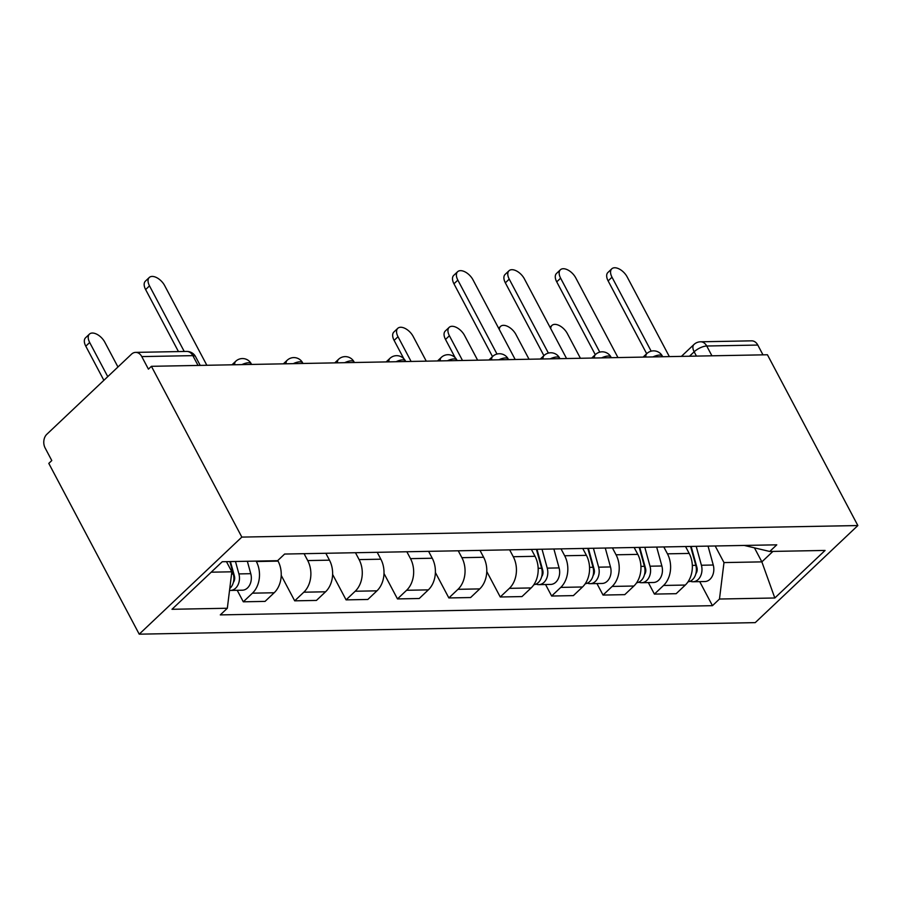 <?xml version="1.0" encoding="UTF-8"?>
<svg xmlns="http://www.w3.org/2000/svg" width="903" height="903" viewBox="0 0 903 903"><rect width="100%" height="100%" fill="white"/><g stroke="black" fill="none" stroke-linecap="round" stroke-linejoin="round"><path stroke-width="1.35" d="M151.411 366.313L148.419 369.135L141.782 356.595A9.877 7.359 -91.1 0 0 135.608 352.384A9.877 7.359 -91.1 0 0 131.511 354.168L46.843 434.264A9.877 7.359 -91.1 0 0 45.15 448.023L51.787 460.564L48.796 463.397L139.22 634.177L755.235 622.63L857.85 525.546L241.835 537.093L151.411 366.313L767.426 354.766L857.85 525.546M711.925 355.805L706.733 346.007A9.877 7.359 88.9 0 0 700.57 341.797L751.623 340.837A9.877 7.359 88.9 0 1 757.798 345.059L706.733 346.007A9.877 3.702 152.1 0 0 694.159 351.798L689.474 356.233M762.979 354.856L757.798 345.059M139.22 634.177L241.835 537.093M256.102 561.102L256.339 561.531A22.722 16.92 88.9 0 1 252.434 593.169L243.302 601.804L265.053 601.398L274.173 592.763A22.722 16.92 -91.1 0 0 278.079 561.124L277.763 560.537M237.218 590.291L243.302 601.804M304.074 553.674L307.72 560.571A22.722 16.92 88.9 0 1 303.826 592.199L294.694 600.834L316.434 600.427L325.565 591.792A22.722 16.92 -91.1 0 0 329.471 560.165L325.825 553.268M281.228 575.403L294.694 600.834M355.466 552.715L359.112 559.6A22.722 16.92 88.9 0 1 355.206 591.239L346.086 599.874L367.826 599.468L376.946 590.833A22.722 16.92 -91.1 0 0 380.852 559.194L377.206 552.309M332.62 574.432L346.086 599.874M406.858 551.756L410.504 558.641A22.722 16.92 88.9 0 1 406.598 590.28L397.478 598.915L419.218 598.508L428.338 589.873A22.722 16.92 -91.1 0 0 432.244 558.235L428.598 551.349M384.001 573.473L397.478 598.915M458.25 550.796L461.896 557.682A22.722 16.92 88.9 0 1 457.99 589.32L448.859 597.944L470.61 597.538L479.73 588.903A22.722 16.92 -91.1 0 0 483.636 557.275L479.99 550.39M435.393 572.513L448.859 597.944M509.631 549.825L513.276 556.722A22.722 16.92 88.9 0 1 509.382 588.35L500.251 596.985L521.99 596.578L531.122 587.943A22.722 16.92 -91.1 0 0 535.027 556.304L531.382 549.419M486.785 571.554L500.251 596.985M561.023 548.866L564.668 555.751A22.722 16.92 88.9 0 1 560.763 587.39L551.643 596.025L573.382 595.619L582.503 586.984A22.722 16.92 -91.1 0 0 586.408 555.345L582.762 548.46M545.547 584.512L551.643 596.025M612.415 547.907L616.06 554.792A22.722 16.92 88.9 0 1 612.155 586.431L603.035 595.066L624.774 594.648L633.895 586.024A22.722 16.92 -91.1 0 0 637.8 554.386L634.154 547.5M596.939 583.552L603.035 595.066M663.807 546.936L667.452 553.832A22.722 16.92 88.9 0 1 663.547 585.46L654.415 594.095L676.166 593.689L685.287 585.054A22.722 16.92 -91.1 0 0 689.192 553.426L685.546 546.529M648.331 582.593L654.415 594.095M211.2 572.186L231.834 571.802L226.461 561.655M231.834 571.802L227.33 608.25L171.988 609.288L222.251 561.734L277.593 560.695L284.626 554.047L776.772 544.825L769.74 551.473L825.082 550.435L774.819 597.989L719.477 599.028L723.98 562.58L761.861 561.869L772.912 551.417M227.33 608.25L220.298 614.898L712.456 605.676L719.477 599.028M754.445 547.85L761.861 561.869L774.819 597.989M715.187 545.976L723.98 562.58M699.712 581.622L712.456 605.676M744.241 545.435L769.74 551.473M178.455 351.583L145.62 289.558A11.355 6.265 -133.4 0 1 145.383 281.172L149.277 277.492A11.355 6.265 46.6 0 0 149.503 285.879L184.235 351.47M206.843 365.275L164.662 285.596A11.355 6.265 46.6 0 0 149.277 277.492M229.881 561.587L233.301 574.015A12.349 9.199 88.9 0 1 229.768 588.542M231.766 568.45L232.906 570.606M117.954 366.99L104.827 342.214A11.355 6.265 46.6 0 0 89.442 334.099A11.355 6.265 46.6 0 0 89.679 342.497L107.75 376.641M230.423 561.576L234.419 576.08A5.926 4.413 88.9 0 1 233.369 582.345M235.48 561.485L238.9 573.913A12.349 9.199 88.9 0 1 230.502 590.415A12.349 9.199 88.9 0 1 229.543 590.37M247.343 561.26L250.763 573.687A12.349 9.199 88.9 0 1 242.365 590.201L230.502 590.415M103.868 380.321L85.785 346.176A11.355 6.265 -133.4 0 1 85.559 337.778L89.442 334.099M492.507 356.606L453.949 283.79A11.355 6.265 -133.4 0 1 453.724 275.392L457.618 271.713A11.355 6.265 46.6 0 0 457.844 280.111L497 354.055M515.184 359.496L472.991 279.817A11.355 6.265 46.6 0 0 457.618 271.713M536.427 549.329L541.631 568.235A12.349 9.199 88.9 0 1 533.854 584.704M540.107 562.671L541.247 564.826M426.261 361.166L413.168 336.435A11.355 6.265 46.6 0 0 397.783 328.32A11.355 6.265 46.6 0 0 398.009 336.717L411.102 361.448M536.98 549.317L542.748 570.301A5.926 4.413 88.9 0 1 541.698 576.577M542.026 549.227L547.241 568.134A12.349 9.199 88.9 0 1 538.843 584.647A12.349 9.199 88.9 0 1 536.032 584.106M553.889 549.001L559.092 567.908A12.349 9.199 88.9 0 1 550.706 584.422L538.843 584.647M403.799 358.672L394.114 340.397A11.355 6.265 -133.4 0 1 393.889 331.999L397.783 328.32M543.899 355.647L505.341 282.82A11.355 6.265 -133.4 0 1 505.116 274.433L508.999 270.753A11.355 6.265 46.6 0 0 509.236 279.14L548.392 353.096M566.565 358.536L524.383 278.858A11.355 6.265 46.6 0 0 508.999 270.753M587.819 548.369L593.023 567.276A12.349 9.199 88.9 0 1 585.234 583.744M591.499 561.711L592.639 563.867M477.642 360.195L464.548 335.464A11.355 6.265 46.6 0 0 449.163 327.36A11.355 6.265 46.6 0 0 449.401 335.758L462.494 360.478M588.361 548.358L594.14 569.33A5.926 4.413 88.9 0 1 593.09 575.606M593.418 548.256L598.621 567.174A12.349 9.199 88.9 0 1 590.235 583.677A12.349 9.199 88.9 0 1 587.424 583.146M605.281 548.042L610.484 566.949A12.349 9.199 88.9 0 1 602.087 583.462L590.235 583.677M455.18 357.712L445.506 339.438A11.355 6.265 -133.4 0 1 445.281 331.04L449.163 327.36M595.291 354.687L556.733 281.86A11.355 6.265 -133.4 0 1 556.496 273.462L560.391 269.783A11.355 6.265 46.6 0 0 560.616 278.18L599.773 352.125M617.957 357.565L575.775 277.898A11.355 6.265 46.6 0 0 560.391 269.783M639.211 547.399L644.415 566.316A12.349 9.199 88.9 0 1 636.626 582.785M642.88 560.752L644.02 562.908M529.034 359.236L515.94 334.505A11.355 6.265 46.6 0 0 500.555 326.401A11.355 6.265 46.6 0 0 499.325 329.55M639.753 547.387L645.532 568.371A5.926 4.413 88.9 0 1 644.482 574.647M644.81 547.297L650.013 566.204A12.349 9.199 88.9 0 1 641.615 582.717A12.349 9.199 88.9 0 1 638.805 582.187M656.673 547.071L661.876 565.989A12.349 9.199 88.9 0 1 653.479 582.491L641.615 582.717M646.683 353.716L608.125 280.901A11.355 6.265 -133.4 0 1 607.888 272.503L611.782 268.823A11.355 6.265 46.6 0 0 612.008 277.221L651.165 351.165M669.349 356.606L627.167 276.928A11.355 6.265 46.6 0 0 611.782 268.823M690.592 546.439L695.807 565.346A12.349 9.199 88.9 0 1 688.018 581.825M694.272 559.792L695.412 561.937M580.426 358.277L567.332 333.546A11.355 6.265 46.6 0 0 551.947 325.43A11.355 6.265 46.6 0 0 550.717 328.59M691.145 546.428L696.913 567.411A5.926 4.413 88.9 0 1 695.874 573.687M696.202 546.338L701.405 565.244A12.349 9.199 88.9 0 1 693.007 581.758A12.349 9.199 88.9 0 1 690.197 581.216M708.054 546.112L713.257 565.018A12.349 9.199 88.9 0 1 704.871 581.532L693.007 581.758M662.712 356.73L662.373 356.109A9.877 3.702 152.1 0 0 659.63 355.071A9.877 3.702 152.1 0 0 653.004 356.911M611.32 357.69L610.981 357.069A9.877 3.702 152.1 0 0 608.238 356.03A9.877 3.702 152.1 0 0 601.612 357.87M559.928 358.66L559.6 358.028A9.877 3.702 152.1 0 0 556.846 356.99A9.877 3.702 152.1 0 0 550.22 358.841M508.536 359.62L508.208 358.999A9.877 3.702 152.1 0 0 505.466 357.96A9.877 3.702 152.1 0 0 498.84 359.8M457.155 360.579L456.816 359.958A9.877 3.702 152.1 0 0 454.074 358.92A9.877 3.702 152.1 0 0 447.448 360.76M405.763 361.55L405.424 360.918A9.877 3.702 152.1 0 0 402.682 359.879A9.877 3.702 152.1 0 0 396.056 361.731M354.371 362.509L354.044 361.889A9.877 3.702 152.1 0 0 351.29 360.839A9.877 3.702 152.1 0 0 344.664 362.69M302.979 363.469L302.652 362.848A9.877 3.702 152.1 0 0 299.909 361.81A9.877 3.702 152.1 0 0 293.283 363.649M251.598 364.428L251.26 363.807A9.877 3.702 152.1 0 0 248.517 362.769A9.877 3.702 152.1 0 0 241.891 364.62M696.439 356.098L694.159 351.798A9.877 5.452 46.6 0 1 693.955 344.494L681.404 356.38M689.192 553.426L667.452 553.832M637.8 554.386L616.06 554.792M586.408 555.345L564.668 555.751M535.027 556.304L513.276 556.722M483.636 557.275L461.896 557.682M432.244 558.235L410.504 558.641M380.852 559.194L359.112 559.6M329.471 560.165L307.72 560.571M278.079 561.124L256.339 561.531M633.895 586.024L612.155 586.431M582.503 586.984L560.763 587.39M531.122 587.943L509.382 588.35M479.73 588.903L457.99 589.32M428.338 589.873L406.598 590.28M376.946 590.833L355.206 591.239M325.565 591.792L303.826 592.199M274.173 592.763L252.434 593.169M685.287 585.054L663.547 585.46M234.701 364.744A9.877 5.452 -133.4 0 1 235.739 361.256L231.992 364.801M286.093 363.785A9.877 5.452 -133.4 0 1 287.131 360.297L283.384 363.841M337.485 362.825A9.877 5.452 -133.4 0 1 338.523 359.326L334.776 362.871M388.877 361.866A9.877 5.452 -133.4 0 1 389.915 358.367L386.168 361.911M440.258 360.895A9.877 5.452 -133.4 0 1 441.296 357.407L437.549 360.952M491.65 359.936A9.877 5.452 -133.4 0 1 492.688 356.437L488.941 359.981M543.042 358.976A9.877 5.452 -133.4 0 1 544.08 355.477L540.333 359.022M594.434 358.006A9.877 5.452 -133.4 0 1 595.472 354.518L591.725 358.062M645.814 357.046A9.877 5.452 -133.4 0 1 646.853 353.558L643.105 357.103M200.206 365.399L195.59 356.674A9.877 3.702 152.1 0 0 192.847 355.635L141.782 356.595M198.028 365.433L192.847 355.635A9.877 7.359 88.9 0 0 186.673 351.425L135.608 352.384M149.503 285.879L145.62 289.558M233.301 574.015L231.552 574.048M250.763 573.687L238.9 573.913M85.785 346.176L89.679 342.497M457.844 280.111L453.949 283.79M541.631 568.235L538.165 568.303M559.092 567.908L547.241 568.134M394.114 340.397L398.009 336.717M509.236 279.14L505.341 282.82M593.023 567.276L589.546 567.344M610.484 566.949L598.621 567.174M445.506 339.438L449.401 335.758M560.616 278.18L556.733 281.86M644.415 566.316L640.938 566.373M661.876 565.989L650.013 566.204M612.008 277.221L608.125 280.901M695.807 565.346L692.33 565.413M713.257 565.018L701.405 565.244M251.26 363.807A9.877 9.877 0 0 0 235.739 361.256M302.652 362.848A9.877 9.877 0 0 0 287.131 360.297M354.044 361.889A9.877 9.877 0 0 0 338.523 359.326M405.424 360.918A9.877 9.877 0 0 0 389.915 358.367M456.816 359.958A9.877 9.877 0 0 0 441.296 357.407M508.208 358.999A9.877 9.877 0 0 0 492.688 356.437M559.6 358.028A9.877 9.877 0 0 0 544.08 355.477M610.981 357.069A9.877 9.877 0 0 0 595.472 354.518M662.373 356.109A9.877 9.877 0 0 0 646.853 353.558M700.57 341.797A9.877 9.877 0 0 0 693.955 344.494M195.59 356.674A9.877 9.877 0 0 0 186.673 351.425M498.625 328.229L500.555 326.401M550.017 327.258L551.947 325.43"/></g></svg>
